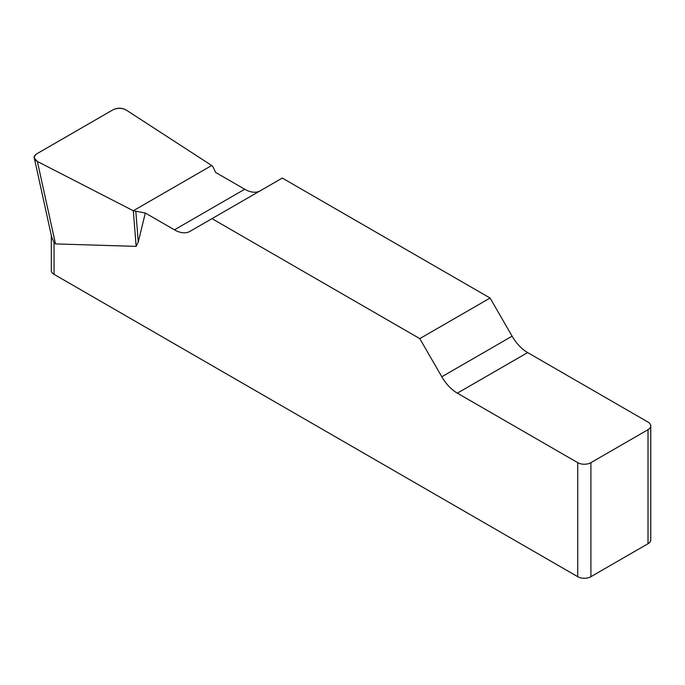 <?xml version="1.0" encoding="UTF-8"?>
<svg xmlns="http://www.w3.org/2000/svg" width="685" height="685" viewBox="0 0 685 685"><rect width="100%" height="100%" fill="white"/><g stroke="black" fill="none" stroke-linecap="round" stroke-linejoin="round"><path stroke-width="1.03" d="M260.189 190.815A31.065 17.938 60 0 1 244.725 189.24L215.595 172.423L213.061 166.96L211.699 165.505L126.314 110.105C121.939 107.81 117.46 107.742 112.862 109.883L36.562 153.945L34.575 156.077L34.327 158.141L37.367 161.463L133.318 210.757L145.306 213.009L174.435 229.826A31.065 17.938 -120 0 0 189.968 231.359L282.28 178.066L490.083 298.035L419.794 338.621L441.816 376.767A31.065 17.938 -120 0 0 457.349 393.164L577.729 462.666A9.316 5.377 0 0 0 590.907 462.666L590.907 576.693A9.316 5.377 180 0 1 577.729 576.693L54.046 274.351A9.316 5.377 180 0 1 51.324 270.541L51.324 235.452M650.75 425.882L650.75 539.908A9.316 5.377 180 0 1 648.019 543.719L648.019 429.692A9.316 5.377 0 0 0 650.75 425.882A9.316 5.377 0 0 0 648.019 422.08L527.638 352.578A31.065 17.938 60 0 1 512.106 336.181L490.083 298.035M145.306 213.009L138.267 242.045L136.152 246.377L55.494 243.911L54.046 242.507L54.046 274.351M419.794 338.621L211.99 218.643M51.675 237.036L54.046 242.507M648.019 543.719L590.907 576.693M648.019 429.692L590.907 462.666M135.835 211.545L138.267 242.045M133.318 210.757L136.152 246.377M37.418 161.489C33.137 158.946 33 156.343 37.024 153.663L112.811 109.908C117.452 107.588 121.964 107.665 126.365 110.139L211.699 165.505L133.318 210.757L37.418 161.489M577.729 576.693L577.729 462.666M441.816 376.767L512.106 336.181M527.638 352.578L457.349 393.164M174.435 229.826L244.725 189.24M37.367 161.463L55.494 243.911M34.413 158.543L51.692 237.121"/></g></svg>
